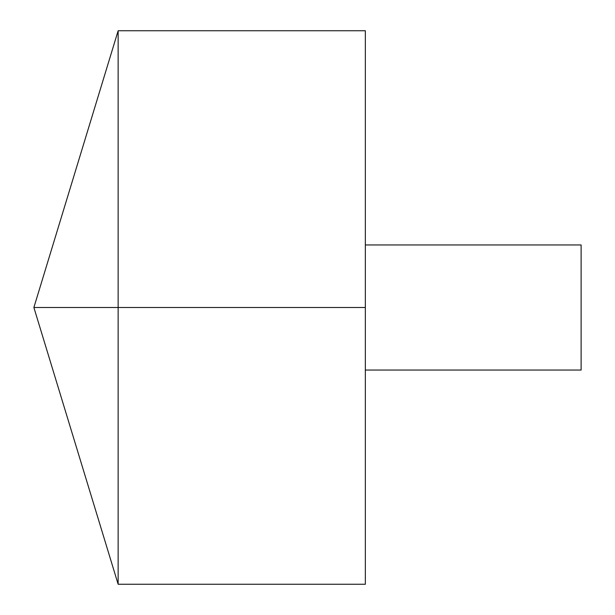 <?xml version="1.0" encoding="UTF-8"?>
<svg xmlns="http://www.w3.org/2000/svg" width="615" height="615" viewBox="0 0 615 615"><rect width="100%" height="100%" fill="white"/><g stroke="black" fill="none" stroke-linecap="round" stroke-linejoin="round"><path stroke-width="0.92" d="M118.142 584.25L33.879 307.5L118.142 30.75L118.142 584.25L365.348 584.25L365.348 30.75L118.142 30.75M365.348 244.954L581.121 244.954L581.121 370.046L365.348 370.046M365.348 307.5L33.879 307.5L365.348 307.5"/></g></svg>

